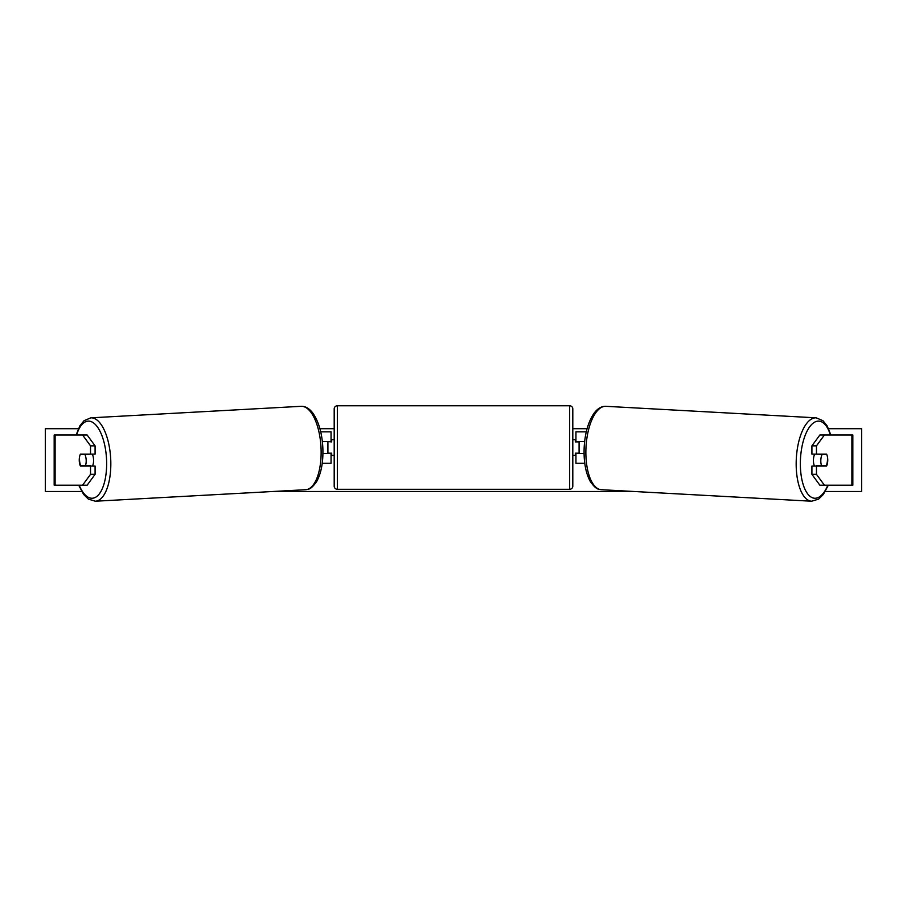 <?xml version="1.0" encoding="UTF-8"?>
<svg xmlns="http://www.w3.org/2000/svg" width="907" height="907" viewBox="0 0 907 907"><rect width="100%" height="100%" fill="white"/><g stroke="black" fill="none" stroke-linecap="round" stroke-linejoin="round"><path stroke-width="1.36" d="M95.088 445.859L90.53 445.859L82.571 434.986L87.129 434.986L95.088 445.859L95.088 454.135L80.417 454.135A7.846 3.322 -90 0 0 79.249 460.098A7.846 3.322 -90 0 0 80.417 466.062L90.53 466.062L90.53 474.338L95.088 474.338L95.088 466.062L90.53 466.062M95.088 474.338L87.129 485.211L54.171 485.211L54.171 434.986L82.571 434.986M90.53 454.135L90.53 445.859M82.571 485.211L90.53 474.338M811.912 445.859L811.912 454.135L826.583 454.135A7.846 3.322 -90 0 1 827.751 460.098A7.846 3.322 -90 0 1 826.583 466.062L816.47 466.062L816.47 474.338L811.912 474.338L819.871 485.211L852.829 485.211L852.829 434.986L819.871 434.986L811.912 445.859L816.47 445.859L824.429 434.986M811.912 474.338L811.912 466.062L816.47 466.062M816.47 454.135L816.47 445.859M824.429 485.211L816.47 474.338M584.766 463.239L575.945 463.239L575.945 453.5L584.074 453.5M575.945 441.89L575.945 431.845L586.296 431.845M579.085 441.573L579.085 453.5M584.652 441.573L575.945 441.573M322.234 463.239L331.055 463.239L331.055 453.5L322.926 453.5M331.055 441.89L331.055 431.845L320.704 431.845M327.915 441.573L331.679 441.89L331.679 439.691L334.195 439.691M327.915 441.89L327.915 453.5M322.348 441.573L331.055 441.573M337.336 405.78L337.336 489.292A3.14 3.14 0 0 1 334.195 486.152L334.195 408.921A3.14 3.14 0 0 1 337.336 405.78L569.664 405.78A3.14 3.14 0 0 1 572.805 408.921L572.805 486.152A3.14 3.14 0 0 1 569.664 489.292L569.664 405.78M337.336 489.292L569.664 489.292M334.195 455.393L331.679 455.393L331.679 453.194L327.915 453.194M572.805 455.393L575.321 455.393L575.321 453.194L579.085 453.194M579.085 441.89L575.321 441.89L575.321 439.691L572.805 439.691M92.333 454.135A7.846 3.311 86.9 0 1 93.557 459.679A7.846 3.311 86.9 0 1 92.457 466.062M80.304 454.441L84.907 454.441A7.846 3.311 86.9 0 1 86.176 460.087A7.846 3.311 86.9 0 1 85.405 465.722L80.802 465.722A7.846 3.311 86.9 0 1 79.533 460.087M90.246 466.062A7.846 3.311 86.9 0 0 90.53 465.45L85.405 465.722M90.008 454.135A7.846 3.311 86.9 0 1 90.02 454.158L84.941 454.18M84.907 454.441L90.02 454.158M81.687 491.492L45.35 491.492L45.35 428.705L78.399 428.705M828.601 428.705L861.65 428.705L861.65 491.492L825.313 491.492M634.072 491.492L272.928 491.492M587.09 428.705L572.805 428.705M334.195 428.705L319.91 428.705M814.667 454.135A7.846 3.311 93.1 0 0 813.443 459.679A7.846 3.311 93.1 0 0 814.543 466.062M816.992 454.135A7.846 3.311 93.1 0 0 816.98 454.158L822.093 454.441A7.846 3.311 93.1 0 0 820.824 460.087A7.846 3.311 93.1 0 0 821.595 465.722L826.198 465.722A7.846 3.311 93.1 0 0 827.467 460.087M816.98 454.158L821.583 454.158A7.846 3.311 93.1 0 0 821.572 454.135M822.093 454.441L826.696 454.441M821.595 465.722L816.47 465.45A7.846 3.311 93.1 0 0 816.754 466.062M55.112 485.211L55.112 434.986M851.888 485.211L851.888 434.986M79.158 485.211A38.616 16.303 -93.1 0 0 97.639 495.755A38.616 16.303 -93.1 0 0 106.561 459.679A38.616 16.303 -93.1 0 0 94.169 423.41A38.616 16.303 -93.1 0 0 76.596 434.986M110.733 459.52A41.756 17.63 86.9 0 1 95.371 501.22L305.67 489.701A41.756 17.63 -93.1 0 0 321.033 448.001A41.756 17.63 -93.1 0 0 301.101 406.313L90.802 417.832A41.756 17.63 86.9 0 1 110.733 459.52M827.842 485.211A38.616 16.303 -86.9 0 1 809.361 495.755A38.616 16.303 -86.9 0 1 800.439 459.679A38.616 16.303 -86.9 0 1 812.831 423.41A38.616 16.303 -86.9 0 1 830.404 434.986M816.198 417.832A41.756 17.63 93.1 0 0 796.267 459.52A41.756 17.63 93.1 0 0 811.629 501.22L601.33 489.701A41.756 17.63 -86.9 0 1 585.967 448.001A41.756 17.63 -86.9 0 1 605.899 406.313L816.198 417.832L822.966 420.712L827.048 425.723L830.88 434.986M78.682 485.211L83.625 494.428L88.376 499.122L95.371 501.22M301.101 406.313C305.353 406.132 309.264 408.399 312.847 413.093C318.788 421.8 322.121 433.399 322.847 447.865C323.368 461.969 321.259 473.284 316.52 481.81C309.979 490.687 308.335 488.907 305.67 489.701M76.12 434.986L79.952 425.723L84.034 420.712L90.802 417.832M601.33 489.701C598.665 488.907 597.021 490.687 590.48 481.81C585.741 473.284 583.632 461.969 584.153 447.865C584.879 433.399 588.212 421.8 594.153 413.093C597.736 408.399 601.647 406.132 605.899 406.313M828.318 485.211L823.375 494.428L818.624 499.122L811.629 501.22"/></g></svg>
